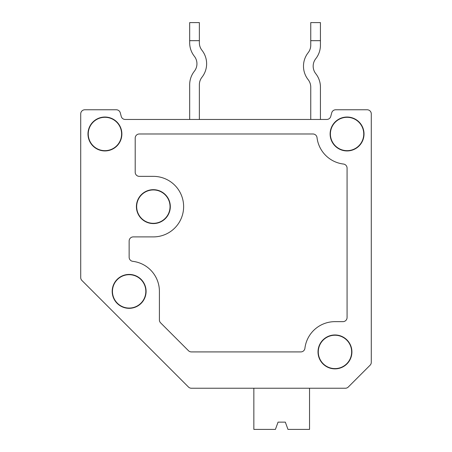 <?xml version="1.0" encoding="UTF-8"?>
<svg xmlns="http://www.w3.org/2000/svg" width="452" height="452" viewBox="0 0 452 452"><rect width="100%" height="100%" fill="white"/><g stroke="black" fill="none" stroke-linecap="round" stroke-linejoin="round"><path stroke-width="0.68" d="M80.716 113.887L80.716 277.568L80.716 113.887A4.119 4.119 0 0 1 84.829 109.774L116.3 109.774A4.119 4.119 0 0 1 120.277 112.825L121.238 116.407A4.119 4.119 0 0 0 125.21 119.458L326.79 119.458A4.119 4.119 0 0 0 330.762 116.407A4.119 4.119 0 0 1 326.79 119.458A4.119 4.119 0 0 0 330.762 116.407L331.723 112.825A4.119 4.119 0 0 1 335.7 109.774L367.171 109.774A4.119 4.119 0 0 1 371.284 113.887L371.284 362.318L371.284 113.887M80.716 277.568A4.119 4.119 0 0 0 81.919 280.477L188.473 387.031L81.919 280.477M188.473 387.031L178.704 377.262L188.473 387.031A4.119 4.119 0 0 0 191.382 388.234L345.368 388.234A4.119 4.119 0 0 0 348.277 387.031L370.081 365.227A4.119 4.119 0 0 0 371.284 362.318M159.409 291.376L159.409 319.943A4.119 4.119 0 0 0 160.618 322.852L188.473 350.707A4.119 4.119 0 0 0 191.382 351.916L300.829 351.916A4.119 4.119 0 0 0 304.914 348.289A30.267 30.267 0 0 1 334.966 321.649L342.955 321.649A4.119 4.119 0 0 0 347.074 317.53L347.074 168.121A4.119 4.119 0 0 0 343.447 164.036A30.267 30.267 0 0 1 317.022 137.611A4.119 4.119 0 0 0 312.937 133.984L139.312 133.984A4.119 4.119 0 0 0 135.199 138.103L135.199 172.246A4.119 4.119 0 0 0 139.312 176.359L153.358 176.359A30.267 30.267 0 0 1 183.625 206.626A30.267 30.267 0 0 1 153.358 236.899L133.261 236.899A4.119 4.119 0 0 0 129.142 241.012L129.142 257.239A4.119 4.119 0 0 0 132.764 261.329A30.267 30.267 0 0 1 159.409 291.376M129.142 274.426A16.95 16.95 0 0 0 114.463 299.851A16.95 16.95 0 0 0 143.821 299.851A16.95 16.95 0 0 0 129.142 274.426M129.142 274.697A16.679 16.679 0 0 0 114.695 299.721A16.679 16.679 0 0 0 143.589 299.721A16.679 16.679 0 0 0 129.142 274.697M153.358 189.676A16.95 16.95 0 0 0 138.679 215.101A16.95 16.95 0 0 0 168.037 215.101A16.95 16.95 0 0 0 153.358 189.676M153.358 189.947A16.679 16.679 0 0 0 138.911 214.971A16.679 16.679 0 0 0 167.805 214.971A16.679 16.679 0 0 0 153.358 189.947M334.966 334.966A16.95 16.95 0 0 0 320.287 360.391A16.95 16.95 0 0 0 349.645 360.391A16.95 16.95 0 0 0 334.966 334.966M334.966 335.231A16.679 16.679 0 0 0 320.519 360.255A16.679 16.679 0 0 0 349.413 360.255A16.679 16.679 0 0 0 334.966 335.231M347.074 117.034A16.95 16.95 0 0 0 330.124 133.984A16.95 16.95 0 0 0 347.074 150.934A16.95 16.95 0 0 0 364.024 133.984A16.95 16.95 0 0 0 347.074 117.034M347.074 117.305A16.679 16.679 0 0 0 332.627 142.323A16.679 16.679 0 0 0 361.515 142.323A16.679 16.679 0 0 0 347.074 117.305M87.976 133.984A16.95 16.95 0 0 0 104.926 150.934A16.95 16.95 0 0 0 121.876 133.984A16.95 16.95 0 0 0 104.926 117.034A16.95 16.95 0 0 0 87.976 133.984M104.926 117.305A16.679 16.679 0 0 0 90.485 142.323A16.679 16.679 0 0 0 119.373 142.323A16.679 16.679 0 0 0 104.926 117.305M221.791 388.234L345.368 388.234L309.541 388.234L345.368 388.234L309.541 388.234L345.368 388.234L309.541 388.234L345.368 388.234L309.541 388.234L345.368 388.234L309.541 388.234L309.541 429.4L287.969 429.4L285.325 422.134L278.059 422.134L275.415 429.4L253.849 429.4L253.849 388.234L243.583 388.234L253.849 388.234M370.081 365.227L348.277 387.031M121.238 116.407A4.119 4.119 0 0 0 125.21 119.458A4.119 4.119 0 0 1 121.238 116.407L120.277 112.825L121.238 116.407A4.119 4.119 0 0 0 125.21 119.458A4.119 4.119 0 0 1 121.238 116.407L120.277 112.825L121.238 116.407A4.119 4.119 0 0 0 125.21 119.458A4.119 4.119 0 0 1 121.238 116.407L120.277 112.825L121.238 116.407A4.119 4.119 0 0 0 125.21 119.458A4.119 4.119 0 0 1 121.238 116.407L120.277 112.825L121.238 116.407A4.119 4.119 0 0 0 125.21 119.458A4.119 4.119 0 0 1 121.238 116.407A4.119 4.119 0 0 0 125.21 119.458A4.119 4.119 0 0 1 121.238 116.407L120.277 112.825L121.238 116.407M320.434 87.157L320.434 119.458L320.434 87.157A21.792 21.792 0 0 0 315.767 73.676A12.108 12.108 0 0 1 315.767 58.698A12.108 12.108 0 0 0 315.767 73.676A12.108 12.108 0 0 1 315.767 58.698A21.792 21.792 0 0 0 320.434 45.217L320.434 40.674L310.75 40.674L310.75 45.217A12.108 12.108 0 0 1 308.157 52.703A12.108 12.108 0 0 0 310.75 45.217A12.108 12.108 0 0 1 308.157 52.703A21.792 21.792 0 0 0 308.157 79.665A12.108 12.108 0 0 1 310.75 87.157A12.108 12.108 0 0 0 308.157 79.665A12.108 12.108 0 0 1 310.75 87.157L310.75 119.458M330.762 116.407L331.723 112.825L330.762 116.407A4.119 4.119 0 0 1 326.79 119.458A4.119 4.119 0 0 0 330.762 116.407A4.119 4.119 0 0 1 326.79 119.458A4.119 4.119 0 0 0 330.762 116.407L331.723 112.825L330.762 116.407A4.119 4.119 0 0 1 326.79 119.458A4.119 4.119 0 0 0 330.762 116.407A4.119 4.119 0 0 1 326.79 119.458A4.119 4.119 0 0 0 330.762 116.407L331.723 112.825M285.325 422.134L278.059 422.134L285.325 422.134M189.676 119.458L189.676 84.733A21.792 21.792 0 0 1 194.349 71.252A12.108 12.108 0 0 0 194.349 56.274A12.108 12.108 0 0 1 194.349 71.252M199.366 119.458L199.366 84.733A12.108 12.108 0 0 1 201.959 77.247A12.108 12.108 0 0 0 199.366 84.733A12.108 12.108 0 0 1 201.959 77.247A21.792 21.792 0 0 0 201.959 50.285A12.108 12.108 0 0 1 199.366 42.793A12.108 12.108 0 0 0 201.959 50.285A12.108 12.108 0 0 1 199.366 42.793L199.366 22.6L189.676 22.6L189.676 40.674L199.366 40.674M345.368 388.234L309.541 388.234M335.7 109.774L367.171 109.774M84.829 109.774L116.3 109.774M308.157 52.703A12.108 12.108 0 0 0 310.75 45.217M320.434 40.674L320.434 22.6L310.75 22.6L310.75 40.674M194.349 56.274A21.792 21.792 0 0 1 189.676 42.793L189.676 40.674M199.366 84.733A12.108 12.108 0 0 1 201.959 77.247"/></g></svg>
